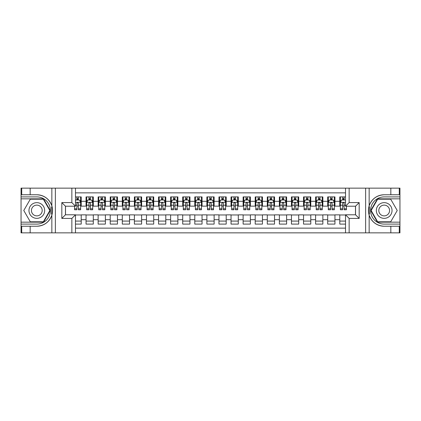 <?xml version="1.0" encoding="UTF-8"?>
<svg xmlns="http://www.w3.org/2000/svg" width="421" height="421" viewBox="0 0 421 421"><rect width="100%" height="100%" fill="white"/><g stroke="black" fill="none" stroke-linecap="round" stroke-linejoin="round"><path stroke-width="0.63" d="M75.48 232.85L71.854 232.85L71.854 218.415L61.829 218.415L65.45 214.789L75.48 214.789L75.48 232.85L345.52 232.85L345.52 214.789L355.545 214.789L355.545 206.211L345.52 206.211L345.52 188.15L75.48 188.15L75.48 206.211L65.455 206.211L65.455 214.789M345.52 196.907L339.779 196.907L339.779 201.317L334.948 201.317L334.948 206.148L339.779 206.148L339.779 201.317M334.948 201.317L334.948 196.907L327.696 196.907L327.696 201.317L322.865 201.317L322.865 206.148L327.696 206.148L327.696 201.317M322.865 201.317L322.865 196.907L315.613 196.907L315.613 201.317L310.782 201.317L310.782 206.148L315.613 206.148L315.613 201.317M310.782 201.317L310.782 196.907L303.536 196.907L303.536 201.317L298.7 201.317L298.7 206.148L303.536 206.148L303.536 201.317M298.7 201.317L298.7 196.907L291.453 196.907L291.453 201.317L286.617 201.317L286.617 206.148L291.453 206.148L291.453 201.317M286.617 201.317L286.617 196.907L279.37 196.907L279.37 201.317L274.534 201.317L274.534 206.148L279.37 206.148L279.37 201.317M274.534 201.317L274.534 196.907L267.288 196.907L267.288 201.317L262.451 201.317L262.451 206.148L267.288 206.148L267.288 201.317M262.451 201.317L262.451 196.907L255.205 196.907L255.205 201.317L250.374 201.317L250.374 206.148L255.205 206.148L255.205 201.317M250.374 201.317L250.374 196.907L243.122 196.907L243.122 201.317L238.291 201.317L238.291 206.148L243.122 206.148L243.122 201.317M238.291 201.317L238.291 196.907L231.04 196.907L231.04 201.317L226.209 201.317L226.209 206.148L231.04 206.148L231.04 201.317M226.209 201.317L226.209 196.907L218.957 196.907L218.957 201.317L214.126 201.317L214.126 206.148L218.957 206.148L218.957 201.317M214.126 201.317L214.126 196.907L206.874 196.907L206.874 201.317L202.043 201.317L202.043 206.148L206.874 206.148L206.874 201.317M202.043 201.317L202.043 196.907L194.791 196.907L194.791 201.317L189.96 201.317L189.96 206.148L194.791 206.148L194.791 201.317M189.96 201.317L189.96 196.907L182.709 196.907L182.709 201.317L177.878 201.317L177.878 206.148L182.709 206.148L182.709 201.317M177.878 201.317L177.878 196.907L170.626 196.907L170.626 201.317L165.795 201.317L165.795 206.148L170.626 206.148L170.626 201.317M165.795 201.317L165.795 196.907L158.549 196.907L158.549 201.317L153.712 201.317L153.712 206.148L158.549 206.148L158.549 201.317M153.712 201.317L153.712 196.907L146.466 196.907L146.466 201.317L141.63 201.317L141.63 206.148L146.466 206.148L146.466 201.317M141.63 201.317L141.63 196.907L134.383 196.907L134.383 201.317L129.547 201.317L129.547 206.148L134.383 206.148L134.383 201.317M129.547 201.317L129.547 196.907L122.3 196.907L122.3 201.317L117.464 201.317L117.464 206.148L122.3 206.148L122.3 201.317M117.464 201.317L117.464 196.907L110.218 196.907L110.218 201.317L105.387 201.317L105.387 206.148L110.218 206.148L110.218 201.317M105.387 201.317L105.387 196.907L98.135 196.907L98.135 201.317L93.304 201.317L93.304 206.148L98.135 206.148L98.135 201.317M93.304 201.317L93.304 196.907L86.052 196.907L86.052 206.148L81.221 206.148L81.221 196.907L75.48 196.907M75.48 224.093L81.221 224.093L81.221 214.852L86.052 214.852L86.052 224.093L93.304 224.093L93.304 214.852L98.135 214.852L98.135 219.683L93.304 219.683M98.135 219.683L98.135 224.093L105.387 224.093L105.387 214.852L110.218 214.852L110.218 219.683L105.387 219.683M110.218 219.683L110.218 224.093L117.464 224.093L117.464 214.852L122.3 214.852L122.3 219.683L117.464 219.683M122.3 219.683L122.3 224.093L129.547 224.093L129.547 214.852L134.383 214.852L134.383 219.683L129.547 219.683M134.383 219.683L134.383 224.093L141.63 224.093L141.63 214.852L146.466 214.852L146.466 219.683L141.63 219.683M146.466 219.683L146.466 224.093L153.712 224.093L153.712 214.852L158.549 214.852L158.549 219.683L153.712 219.683M158.549 219.683L158.549 224.093L165.795 224.093L165.795 214.852L170.626 214.852L170.626 219.683L165.795 219.683M170.626 219.683L170.626 224.093L177.878 224.093L177.878 214.852L182.709 214.852L182.709 219.683L177.878 219.683M182.709 219.683L182.709 224.093L189.96 224.093L189.96 214.852L194.791 214.852L194.791 219.683L189.96 219.683M194.791 219.683L194.791 224.093L202.043 224.093L202.043 214.852L206.874 214.852L206.874 219.683L202.043 219.683M206.874 219.683L206.874 224.093L214.126 224.093L214.126 214.852L218.957 214.852L218.957 219.683L214.126 219.683M218.957 219.683L218.957 224.093L226.209 224.093L226.209 214.852L231.04 214.852L231.04 219.683L226.209 219.683M231.04 219.683L231.04 224.093L238.291 224.093L238.291 214.852L243.122 214.852L243.122 219.683L238.291 219.683M243.122 219.683L243.122 224.093L250.374 224.093L250.374 214.852L255.205 214.852L255.205 219.683L250.374 219.683M255.205 219.683L255.205 224.093L262.451 224.093L262.451 214.852L267.288 214.852L267.288 219.683L262.451 219.683M267.288 219.683L267.288 224.093L274.534 224.093L274.534 214.852L279.37 214.852L279.37 219.683L274.534 219.683M279.37 219.683L279.37 224.093L286.617 224.093L286.617 214.852L291.453 214.852L291.453 219.683L286.617 219.683M291.453 219.683L291.453 224.093L298.7 224.093L298.7 214.852L303.536 214.852L303.536 219.683L298.7 219.683M303.536 219.683L303.536 224.093L310.782 224.093L310.782 214.852L315.613 214.852L315.613 219.683L310.782 219.683M315.613 219.683L315.613 224.093L322.865 224.093L322.865 214.852L327.696 214.852L327.696 219.683L322.865 219.683M327.696 219.683L327.696 224.093L334.948 224.093L334.948 214.852L339.779 214.852L339.779 219.683L334.948 219.683M345.52 192.86L75.48 192.86M75.48 228.14L345.52 228.14M339.779 219.683L339.779 224.093L345.52 224.093M65.513 206.211L65.513 214.789M355.487 214.789L355.487 206.211M76.869 199.928L78.322 199.928M80.616 199.928L81.221 199.928M76.869 206.032L78.322 206.032M80.616 206.032L81.221 206.032M75.48 214.968L81.221 214.968M75.48 221.072L81.221 221.072M86.052 206.032L86.658 206.032M88.952 206.032L90.404 206.032M92.699 206.032L93.304 206.032M86.052 199.928L86.658 199.928M88.952 199.928L90.404 199.928M92.699 199.928L93.304 199.928M86.052 214.968L93.304 214.968M86.052 221.072L93.304 221.072M98.135 214.968L105.387 214.968M98.135 221.072L105.387 221.072M98.135 199.928L98.74 199.928M101.035 199.928L102.482 199.928M104.782 199.928L105.387 199.928M98.135 206.032L98.74 206.032M101.035 206.032L102.482 206.032M104.782 206.032L105.387 206.032M110.218 214.968L117.464 214.968M110.218 221.072L117.464 221.072M110.218 199.928L110.823 199.928M113.117 199.928L114.565 199.928M116.864 199.928L117.464 199.928M110.218 206.032L110.823 206.032M113.117 206.032L114.565 206.032M116.864 206.032L117.464 206.032M122.3 214.968L129.547 214.968M122.3 221.072L129.547 221.072M122.3 199.928L122.906 199.928M125.2 199.928L126.647 199.928M128.947 199.928L129.547 199.928M122.3 206.032L122.906 206.032M125.2 206.032L126.647 206.032M128.947 206.032L129.547 206.032M134.383 214.968L141.63 214.968M134.383 221.072L141.63 221.072M134.383 199.928L134.988 199.928M137.283 199.928L138.73 199.928M141.024 199.928L141.63 199.928M134.383 206.032L134.988 206.032M137.283 206.032L138.73 206.032M141.024 206.032L141.63 206.032M146.466 214.968L153.712 214.968M146.466 221.072L153.712 221.072M146.466 199.928L147.066 199.928M149.366 199.928L150.813 199.928M153.107 199.928L153.712 199.928M146.466 206.032L147.066 206.032M149.366 206.032L150.813 206.032M153.107 206.032L153.712 206.032M158.549 214.968L165.795 214.968M158.549 221.072L165.795 221.072M158.549 199.928L159.149 199.928M161.448 199.928L162.895 199.928M165.19 199.928L165.795 199.928M158.549 206.032L159.149 206.032M161.448 206.032L162.895 206.032M165.19 206.032L165.795 206.032M170.626 214.968L177.878 214.968M170.626 221.072L177.878 221.072M170.626 199.928L171.231 199.928M173.526 199.928L174.978 199.928M177.273 199.928L177.878 199.928M170.626 206.032L171.231 206.032M173.526 206.032L174.978 206.032M177.273 206.032L177.878 206.032M182.709 214.968L189.96 214.968M182.709 221.072L189.96 221.072M182.709 199.928L183.314 199.928M185.608 199.928L187.061 199.928M189.355 199.928L189.96 199.928M182.709 206.032L183.314 206.032M185.608 206.032L187.061 206.032M189.355 206.032L189.96 206.032M194.791 214.968L202.043 214.968M194.791 221.072L202.043 221.072M194.791 199.928L195.397 199.928M197.691 199.928L199.144 199.928M201.438 199.928L202.043 199.928M194.791 206.032L195.397 206.032M197.691 206.032L199.144 206.032M201.438 206.032L202.043 206.032M206.874 214.968L214.126 214.968M206.874 221.072L214.126 221.072M206.874 199.928L207.479 199.928M209.774 199.928L211.226 199.928M213.521 199.928L214.126 199.928M206.874 206.032L207.479 206.032M209.774 206.032L211.226 206.032M213.521 206.032L214.126 206.032M218.957 214.968L226.209 214.968M218.957 221.072L226.209 221.072M218.957 199.928L219.562 199.928M221.856 199.928L223.309 199.928M225.603 199.928L226.209 199.928M218.957 206.032L219.562 206.032M221.856 206.032L223.309 206.032M225.603 206.032L226.209 206.032M231.04 214.968L238.291 214.968M231.04 221.072L238.291 221.072M231.04 199.928L231.645 199.928M233.939 199.928L235.392 199.928M237.686 199.928L238.291 199.928M231.04 206.032L231.645 206.032M233.939 206.032L235.392 206.032M237.686 206.032L238.291 206.032M243.122 214.968L250.374 214.968M243.122 221.072L250.374 221.072M243.122 199.928L243.727 199.928M246.022 199.928L247.474 199.928M249.769 199.928L250.374 199.928M243.122 206.032L243.727 206.032M246.022 206.032L247.474 206.032M249.769 206.032L250.374 206.032M255.205 214.968L262.451 214.968M255.205 221.072L262.451 221.072M255.205 199.928L255.81 199.928M258.105 199.928L259.552 199.928M261.851 199.928L262.451 199.928M255.205 206.032L255.81 206.032M258.105 206.032L259.552 206.032M261.851 206.032L262.451 206.032M267.288 214.968L274.534 214.968M267.288 221.072L274.534 221.072M267.288 199.928L267.893 199.928M270.187 199.928L271.634 199.928M273.934 199.928L274.534 199.928M267.288 206.032L267.893 206.032M270.187 206.032L271.634 206.032M273.934 206.032L274.534 206.032M279.37 214.968L286.617 214.968M279.37 221.072L286.617 221.072M279.37 199.928L279.976 199.928M282.27 199.928L283.717 199.928M286.012 199.928L286.617 199.928M279.37 206.032L279.976 206.032M282.27 206.032L283.717 206.032M286.012 206.032L286.617 206.032M291.453 214.968L298.7 214.968M291.453 221.072L298.7 221.072M291.453 199.928L292.053 199.928M294.353 199.928L295.8 199.928M298.094 199.928L298.7 199.928M291.453 206.032L292.053 206.032M294.353 206.032L295.8 206.032M298.094 206.032L298.7 206.032M303.536 214.968L310.782 214.968M303.536 221.072L310.782 221.072M303.536 199.928L304.136 199.928M306.435 199.928L307.883 199.928M310.177 199.928L310.782 199.928M303.536 206.032L304.136 206.032M306.435 206.032L307.883 206.032M310.177 206.032L310.782 206.032M315.613 214.968L322.865 214.968M315.613 221.072L322.865 221.072M315.613 199.928L316.218 199.928M318.518 199.928L319.965 199.928M322.26 199.928L322.865 199.928M315.613 206.032L316.218 206.032M318.518 206.032L319.965 206.032M322.26 206.032L322.865 206.032M327.696 214.968L334.948 214.968M327.696 221.072L334.948 221.072M327.696 199.928L328.301 199.928M330.596 199.928L332.048 199.928M334.342 199.928L334.948 199.928M327.696 206.032L328.301 206.032M330.596 206.032L332.048 206.032M334.342 206.032L334.948 206.032M339.779 214.968L345.52 214.968M339.779 221.072L345.52 221.072M339.779 199.928L340.384 199.928M342.678 199.928L344.131 199.928M339.779 206.032L340.384 206.032M342.678 206.032L344.131 206.032M78.322 198.48L76.869 198.48M74.575 208.79L74.575 209.774L76.869 209.774L76.869 208.79L74.575 208.79L74.575 206.211M79.737 200.654L80.616 200.654L80.616 209.774L78.322 209.774L78.322 203.311C77.838 202.38 77.353 202.38 76.869 203.311L76.869 208.79M80.616 200.654L80.616 196.907M80.616 202.406L79.406 199.991L75.785 199.991L75.48 200.591M76.869 199.991L76.869 196.907M78.322 196.907L78.322 199.991M40.742 203.701A7.852 7.852 0 0 0 30.017 206.574A7.852 7.852 0 0 0 32.891 217.299A7.852 7.852 0 0 0 43.621 214.426A7.852 7.852 0 0 0 40.742 203.701M39.506 205.843A5.378 5.378 0 0 0 32.159 207.811A5.378 5.378 0 0 0 34.127 215.157A5.378 5.378 0 0 0 41.474 213.189A5.378 5.378 0 0 0 39.506 205.843M43.342 221.799L30.296 221.799L23.771 210.5L30.296 199.201L43.342 199.201L49.862 210.5L43.342 221.799M388.109 203.701A7.852 7.852 0 0 0 377.379 206.574A7.852 7.852 0 0 0 380.258 217.299A7.852 7.852 0 0 0 390.983 214.426A7.852 7.852 0 0 0 388.109 203.701M386.873 205.843A5.378 5.378 0 0 0 379.526 207.811A5.378 5.378 0 0 0 381.494 215.157A5.378 5.378 0 0 0 388.841 213.189A5.378 5.378 0 0 0 386.873 205.843M390.704 221.799L377.658 221.799L371.138 210.5L377.658 199.201L390.704 199.201L397.229 210.5L390.704 221.799M51.588 214.126L52.13 214.126A15.735 15.735 0 0 0 52.13 206.879L51.588 206.879L51.588 214.221L52.109 214.221M71.854 232.85L30.17 232.85L30.17 226.235L36.816 226.235A15.735 15.735 0 0 0 51.846 215.173C52.767 212.063 52.767 208.942 51.846 205.827A15.735 15.735 0 0 0 36.816 194.765L30.17 194.765L30.17 188.15L21.05 188.15L21.05 222.162L43.547 222.162L50.278 210.5L43.547 198.838L21.05 198.838M30.17 188.15L51.846 188.15L51.846 205.827C49.22 198.896 44.21 195.207 36.816 194.765M36.816 226.235C44.21 225.793 49.22 222.104 51.846 215.173L51.846 232.85M61.829 218.415L61.829 202.585L71.854 202.585L71.854 188.15L55.361 188.15L55.361 232.85M30.17 232.85L21.05 232.85L21.05 222.162M21.05 224.093L36.816 224.093A13.593 13.593 0 0 0 50.409 210.5A13.593 13.593 0 0 0 36.816 196.907L21.05 196.907M51.846 188.15L55.361 188.15M71.854 188.15L75.48 188.15M30.17 226.235L21.713 226.235L21.713 232.85M30.17 194.765L21.713 194.765L21.713 188.15M71.854 218.415L75.48 214.789M61.829 202.585L65.455 206.211M71.854 202.585L75.48 206.211M51.588 206.879L52.109 206.785M52.499 211.852L52.546 209.947M52.388 208.227L52.304 207.716M369.412 206.874L368.87 206.874A15.735 15.735 0 0 0 368.87 214.121L369.412 214.121L369.412 206.779L368.891 206.779M345.52 188.15L390.83 188.15L390.83 194.765L384.184 194.765A15.735 15.735 0 0 0 369.154 205.827C368.233 208.937 368.233 212.058 369.154 215.173A15.735 15.735 0 0 0 384.184 226.235L390.83 226.235L390.83 232.85L399.95 232.85L399.95 198.838L377.453 198.838L370.722 210.5L377.453 222.162L399.95 222.162M390.83 232.85L369.154 232.85L369.154 215.173C371.78 222.104 376.79 225.793 384.184 226.235M384.184 194.765C376.79 195.207 371.78 198.896 369.154 205.827L369.154 188.15M349.146 188.15L349.146 202.585L359.171 202.585L359.171 218.415L349.146 218.415L349.146 232.85L365.638 232.85L365.638 188.15M390.83 188.15L399.95 188.15L399.95 198.838M399.95 196.907L384.184 196.907A13.593 13.593 0 0 0 370.591 210.5A13.593 13.593 0 0 0 384.184 224.093L399.95 224.093M369.154 232.85L365.638 232.85M349.146 232.85L345.52 232.85M390.83 194.765L399.287 194.765L399.287 188.15M390.83 226.235L399.287 226.235L399.287 232.85M349.146 202.585L345.52 206.211M359.171 202.585L355.545 206.211M359.171 218.415L355.545 214.789M349.146 218.415L345.52 214.789M369.412 214.121L368.891 214.215M368.501 209.148L368.454 211.053M368.612 212.773L368.696 213.284M90.404 198.48L88.952 198.48M92.699 208.79L90.404 208.79L90.404 209.774L92.699 209.774L92.699 202.406L91.489 199.991L87.863 199.991L86.658 202.406L86.658 209.774L88.952 209.774L88.952 208.79L86.658 208.79M86.658 202.406L86.658 196.907M92.699 202.406L92.699 196.907M88.952 199.991L88.952 196.907M90.404 196.907L90.404 199.991M90.404 208.79L90.404 203.311C89.92 202.38 89.436 202.38 88.952 203.311L88.952 208.79M102.482 198.48L101.035 198.48M104.782 208.79L102.482 208.79L102.482 209.774L104.782 209.774L104.782 202.406L103.571 199.991L99.945 199.991L98.74 202.406L98.74 209.774L101.035 209.774L101.035 208.79L98.74 208.79M98.74 202.406L98.74 196.907M104.782 202.406L104.782 196.907M101.035 199.991L101.035 196.907M102.482 196.907L102.482 199.991M102.482 208.79L102.482 203.311C102.003 202.38 101.519 202.38 101.035 203.311L101.035 208.79M114.565 198.48L113.117 198.48M116.864 208.79L114.565 208.79L114.565 209.774L116.864 209.774L116.864 202.406L115.654 199.991L112.028 199.991L110.823 202.406L110.823 209.774L113.117 209.774L113.117 208.79L110.823 208.79M110.823 202.406L110.823 196.907M116.864 202.406L116.864 196.907M113.117 199.991L113.117 196.907M114.565 196.907L114.565 199.991M114.565 208.79L114.565 203.311C114.086 202.38 113.602 202.38 113.117 203.311L113.117 208.79M126.647 198.48L125.2 198.48M128.947 208.79L126.647 208.79L126.647 209.774L128.947 209.774L128.947 202.406L127.737 199.991L124.111 199.991L122.906 202.406L122.906 209.774L125.2 209.774L125.2 208.79L122.906 208.79M122.906 202.406L122.906 196.907M128.947 202.406L128.947 196.907M125.2 199.991L125.2 196.907M126.647 196.907L126.647 199.991M126.647 208.79L126.647 203.311C126.168 202.38 125.684 202.38 125.2 203.311L125.2 208.79M138.73 198.48L137.283 198.48M141.024 208.79L138.73 208.79L138.73 209.774L141.024 209.774L141.024 202.406L139.819 199.991L136.194 199.991L134.988 202.406L134.988 209.774L137.283 209.774L137.283 208.79L134.988 208.79M134.988 202.406L134.988 196.907M141.024 202.406L141.024 196.907M137.283 199.991L137.283 196.907M138.73 196.907L138.73 199.991M138.73 208.79L138.73 203.311C138.251 202.38 137.767 202.38 137.283 203.311L137.283 208.79M150.813 198.48L149.366 198.48M153.107 208.79L150.813 208.79L150.813 209.774L153.107 209.774L153.107 202.406L151.902 199.991L148.276 199.991L147.066 202.406L147.066 209.774L149.366 209.774L149.366 208.79L147.066 208.79M147.066 202.406L147.066 196.907M153.107 202.406L153.107 196.907M149.366 199.991L149.366 196.907M150.813 196.907L150.813 199.991M150.813 208.79L150.813 203.311C150.329 202.38 149.85 202.38 149.366 203.311L149.366 208.79M162.895 198.48L161.448 198.48M165.19 208.79L162.895 208.79L162.895 209.774L165.19 209.774L165.19 202.406L163.985 199.991L160.359 199.991L159.149 202.406L159.149 209.774L161.448 209.774L161.448 208.79L159.149 208.79M159.149 202.406L159.149 196.907M165.19 202.406L165.19 196.907M161.448 199.991L161.448 196.907M162.895 196.907L162.895 199.991M162.895 208.79L162.895 203.311C162.411 202.38 161.932 202.38 161.448 203.311L161.448 208.79M174.978 198.48L173.526 198.48M177.273 208.79L174.978 208.79L174.978 209.774L177.273 209.774L177.273 202.406L176.067 199.991L172.442 199.991L171.231 202.406L171.231 209.774L173.526 209.774L173.526 208.79L171.231 208.79M171.231 202.406L171.231 196.907M177.273 202.406L177.273 196.907M173.526 199.991L173.526 196.907M174.978 196.907L174.978 199.991M174.978 208.79L174.978 203.311C174.494 202.38 174.01 202.38 173.526 203.311L173.526 208.79M187.061 198.48L185.608 198.48M189.355 208.79L187.061 208.79L187.061 209.774L189.355 209.774L189.355 202.406L188.15 199.991L184.524 199.991L183.314 202.406L183.314 209.774L185.608 209.774L185.608 208.79L183.314 208.79M183.314 202.406L183.314 196.907M189.355 202.406L189.355 196.907M185.608 199.991L185.608 196.907M187.061 196.907L187.061 199.991M187.061 208.79L187.061 203.311C186.577 202.38 186.093 202.38 185.608 203.311L185.608 208.79M199.144 198.48L197.691 198.48M201.438 208.79L199.144 208.79L199.144 209.774L201.438 209.774L201.438 202.406L200.228 199.991L196.607 199.991L195.397 202.406L195.397 209.774L197.691 209.774L197.691 208.79L195.397 208.79M195.397 202.406L195.397 196.907M201.438 202.406L201.438 196.907M197.691 199.991L197.691 196.907M199.144 196.907L199.144 199.991M199.144 208.79L199.144 203.311C198.659 202.38 198.175 202.38 197.691 203.311L197.691 208.79M211.226 198.48L209.774 198.48M213.521 208.79L211.226 208.79L211.226 209.774L213.521 209.774L213.521 202.406L212.31 199.991L208.69 199.991L207.479 202.406L207.479 209.774L209.774 209.774L209.774 208.79L207.479 208.79M207.479 202.406L207.479 196.907M213.521 202.406L213.521 196.907M209.774 199.991L209.774 196.907M211.226 196.907L211.226 199.991M211.226 208.79L211.226 203.311C210.742 202.38 210.258 202.38 209.774 203.311L209.774 208.79M223.309 198.48L221.856 198.48M225.603 208.79L223.309 208.79L223.309 209.774L225.603 209.774L225.603 202.406L224.393 199.991L220.772 199.991L219.562 202.406L219.562 209.774L221.856 209.774L221.856 208.79L219.562 208.79M219.562 202.406L219.562 196.907M225.603 202.406L225.603 196.907M221.856 199.991L221.856 196.907M223.309 196.907L223.309 199.991M223.309 208.79L223.309 203.311C222.825 202.38 222.341 202.38 221.856 203.311L221.856 208.79M235.392 198.48L233.939 198.48M237.686 208.79L235.392 208.79L235.392 209.774L237.686 209.774L237.686 202.406L236.476 199.991L232.85 199.991L231.645 202.406L231.645 209.774L233.939 209.774L233.939 208.79L231.645 208.79M231.645 202.406L231.645 196.907M237.686 202.406L237.686 196.907M233.939 199.991L233.939 196.907M235.392 196.907L235.392 199.991M235.392 208.79L235.392 203.311C234.907 202.38 234.423 202.38 233.939 203.311L233.939 208.79M247.474 198.48L246.022 198.48M249.769 208.79L247.474 208.79L247.474 209.774L249.769 209.774L249.769 202.406L248.558 199.991L244.933 199.991L243.727 202.406L243.727 209.774L246.022 209.774L246.022 208.79L243.727 208.79M243.727 202.406L243.727 196.907M249.769 202.406L249.769 196.907M246.022 199.991L246.022 196.907M247.474 196.907L247.474 199.991M247.474 208.79L247.474 203.311C246.99 202.38 246.506 202.38 246.022 203.311L246.022 208.79M259.552 198.48L258.105 198.48M261.851 208.79L259.552 208.79L259.552 209.774L261.851 209.774L261.851 202.406L260.641 199.991L257.015 199.991L255.81 202.406L255.81 209.774L258.105 209.774L258.105 208.79L255.81 208.79M255.81 202.406L255.81 196.907M261.851 202.406L261.851 196.907M258.105 199.991L258.105 196.907M259.552 196.907L259.552 199.991M259.552 208.79L259.552 203.311C259.073 202.38 258.589 202.38 258.105 203.311L258.105 208.79M271.634 198.48L270.187 198.48M273.934 208.79L271.634 208.79L271.634 209.774L273.934 209.774L273.934 202.406L272.724 199.991L269.098 199.991L267.893 202.406L267.893 209.774L270.187 209.774L270.187 208.79L267.893 208.79M267.893 202.406L267.893 196.907M273.934 202.406L273.934 196.907M270.187 199.991L270.187 196.907M271.634 196.907L271.634 199.991M271.634 208.79L271.634 203.311C271.156 202.38 270.671 202.38 270.187 203.311L270.187 208.79M283.717 198.48L282.27 198.48M286.012 208.79L283.717 208.79L283.717 209.774L286.012 209.774L286.012 202.406L284.807 199.991L281.181 199.991L279.976 202.406L279.976 209.774L282.27 209.774L282.27 208.79L279.976 208.79M279.976 202.406L279.976 196.907M286.012 202.406L286.012 196.907M282.27 199.991L282.27 196.907M283.717 196.907L283.717 199.991M283.717 208.79L283.717 203.311C283.238 202.38 282.754 202.38 282.27 203.311L282.27 208.79M295.8 198.48L294.353 198.48M298.094 208.79L295.8 208.79L295.8 209.774L298.094 209.774L298.094 202.406L296.889 199.991L293.263 199.991L292.053 202.406L292.053 209.774L294.353 209.774L294.353 208.79L292.053 208.79M292.053 202.406L292.053 196.907M298.094 202.406L298.094 196.907M294.353 199.991L294.353 196.907M295.8 196.907L295.8 199.991M295.8 208.79L295.8 203.311C295.316 202.38 294.837 202.38 294.353 203.311L294.353 208.79M307.883 198.48L306.435 198.48M310.177 208.79L307.883 208.79L307.883 209.774L310.177 209.774L310.177 202.406L308.972 199.991L305.346 199.991L304.136 202.406L304.136 209.774L306.435 209.774L306.435 208.79L304.136 208.79M304.136 202.406L304.136 196.907M310.177 202.406L310.177 196.907M306.435 199.991L306.435 196.907M307.883 196.907L307.883 199.991M307.883 208.79L307.883 203.311C307.398 202.38 306.92 202.38 306.435 203.311L306.435 208.79M319.965 198.48L318.518 198.48M322.26 208.79L319.965 208.79L319.965 209.774L322.26 209.774L322.26 202.406L321.055 199.991L317.429 199.991L316.218 202.406L316.218 209.774L318.518 209.774L318.518 208.79L316.218 208.79M316.218 202.406L316.218 196.907M322.26 202.406L322.26 196.907M318.518 199.991L318.518 196.907M319.965 196.907L319.965 199.991M319.965 208.79L319.965 203.311C319.481 202.38 318.997 202.38 318.518 203.311L318.518 208.79M332.048 198.48L330.596 198.48M334.342 208.79L332.048 208.79L332.048 209.774L334.342 209.774L334.342 202.406L333.137 199.991L329.511 199.991L328.301 202.406L328.301 209.774L330.596 209.774L330.596 208.79L328.301 208.79M328.301 202.406L328.301 196.907M334.342 202.406L334.342 196.907M330.596 199.991L330.596 196.907M332.048 196.907L332.048 199.991M332.048 208.79L332.048 203.311C331.564 202.38 331.08 202.38 330.596 203.311L330.596 208.79M344.131 198.48L342.678 198.48M345.52 200.591L345.215 199.991L341.594 199.991L340.384 202.406L340.384 209.774L342.678 209.774L342.678 208.79L340.384 208.79M340.384 202.406L340.384 196.907M346.425 206.211L346.425 209.774L344.131 209.774L344.131 203.311C343.647 202.38 343.162 202.38 342.678 203.311L342.678 208.79M342.678 199.991L342.678 196.907M344.131 196.907L344.131 199.991M86.052 219.683L81.221 219.683M86.052 201.317L81.221 201.317M80.585 202.343L75.48 202.343M80.616 208.79L78.322 208.79M76.869 205.206L75.48 205.206M80.616 205.206L78.322 205.206M78.322 199.249L76.869 199.249M92.667 202.343L86.689 202.343M86.658 200.654L87.531 200.654M91.82 200.654L92.699 200.654M88.952 205.206L86.658 205.206M92.699 205.206L90.404 205.206M90.404 199.249L88.952 199.249M104.75 202.343L98.767 202.343M98.74 200.654L99.614 200.654M103.903 200.654L104.782 200.654M101.035 205.206L98.74 205.206M104.782 205.206L102.482 205.206M102.482 199.249L101.035 199.249M116.833 202.343L110.849 202.343M110.823 200.654L111.697 200.654M115.986 200.654L116.864 200.654M113.117 205.206L110.823 205.206M116.864 205.206L114.565 205.206M114.565 199.249L113.117 199.249M128.915 202.343L122.932 202.343M122.906 200.654L123.779 200.654M128.068 200.654L128.947 200.654M125.2 205.206L122.906 205.206M128.947 205.206L126.647 205.206M126.647 199.249L125.2 199.249M140.998 202.343L135.015 202.343M134.988 200.654L135.862 200.654M140.151 200.654L141.024 200.654M137.283 205.206L134.988 205.206M141.024 205.206L138.73 205.206M138.73 199.249L137.283 199.249M153.081 202.343L147.097 202.343M147.066 200.654L147.945 200.654M152.234 200.654L153.107 200.654M149.366 205.206L147.066 205.206M153.107 205.206L150.813 205.206M150.813 199.249L149.366 199.249M165.164 202.343L159.18 202.343M159.149 200.654L160.027 200.654M164.316 200.654L165.19 200.654M161.448 205.206L159.149 205.206M165.19 205.206L162.895 205.206M162.895 199.249L161.448 199.249M177.241 202.343L171.263 202.343M171.231 200.654L172.11 200.654M176.399 200.654L177.273 200.654M173.526 205.206L171.231 205.206M177.273 205.206L174.978 205.206M174.978 199.249L173.526 199.249M189.324 202.343L183.345 202.343M183.314 200.654L184.193 200.654M188.482 200.654L189.355 200.654M185.608 205.206L183.314 205.206M189.355 205.206L187.061 205.206M187.061 199.249L185.608 199.249M201.406 202.343L195.428 202.343M195.397 200.654L196.275 200.654M200.564 200.654L201.438 200.654M197.691 205.206L195.397 205.206M201.438 205.206L199.144 205.206M199.144 199.249L197.691 199.249M213.489 202.343L207.511 202.343M207.479 200.654L208.353 200.654M212.647 200.654L213.521 200.654M209.774 205.206L207.479 205.206M213.521 205.206L211.226 205.206M211.226 199.249L209.774 199.249M225.572 202.343L219.594 202.343M219.562 200.654L220.436 200.654M224.725 200.654L225.603 200.654M221.856 205.206L219.562 205.206M225.603 205.206L223.309 205.206M223.309 199.249L221.856 199.249M237.655 202.343L231.676 202.343M231.645 200.654L232.518 200.654M236.807 200.654L237.686 200.654M233.939 205.206L231.645 205.206M237.686 205.206L235.392 205.206M235.392 199.249L233.939 199.249M249.737 202.343L243.759 202.343M243.727 200.654L244.601 200.654M248.89 200.654L249.769 200.654M246.022 205.206L243.727 205.206M249.769 205.206L247.474 205.206M247.474 199.249L246.022 199.249M261.82 202.343L255.836 202.343M255.81 200.654L256.684 200.654M260.973 200.654L261.851 200.654M258.105 205.206L255.81 205.206M261.851 205.206L259.552 205.206M259.552 199.249L258.105 199.249M273.903 202.343L267.919 202.343M267.893 200.654L268.766 200.654M273.055 200.654L273.934 200.654M270.187 205.206L267.893 205.206M273.934 205.206L271.634 205.206M271.634 199.249L270.187 199.249M285.985 202.343L280.002 202.343M279.976 200.654L280.849 200.654M285.138 200.654L286.012 200.654M282.27 205.206L279.976 205.206M286.012 205.206L283.717 205.206M283.717 199.249L282.27 199.249M298.068 202.343L292.085 202.343M292.053 200.654L292.932 200.654M297.221 200.654L298.094 200.654M294.353 205.206L292.053 205.206M298.094 205.206L295.8 205.206M295.8 199.249L294.353 199.249M310.151 202.343L304.167 202.343M304.136 200.654L305.014 200.654M309.303 200.654L310.177 200.654M306.435 205.206L304.136 205.206M310.177 205.206L307.883 205.206M307.883 199.249L306.435 199.249M322.233 202.343L316.25 202.343M316.218 200.654L317.097 200.654M321.386 200.654L322.26 200.654M318.518 205.206L316.218 205.206M322.26 205.206L319.965 205.206M319.965 199.249L318.518 199.249M334.311 202.343L328.333 202.343M328.301 200.654L329.18 200.654M333.469 200.654L334.342 200.654M330.596 205.206L328.301 205.206M334.342 205.206L332.048 205.206M332.048 199.249L330.596 199.249M345.52 202.343L340.415 202.343M340.384 200.654L341.263 200.654M346.425 208.79L344.131 208.79M342.678 205.206L340.384 205.206M345.52 205.206L344.131 205.206M344.131 199.249L342.678 199.249"/></g></svg>
